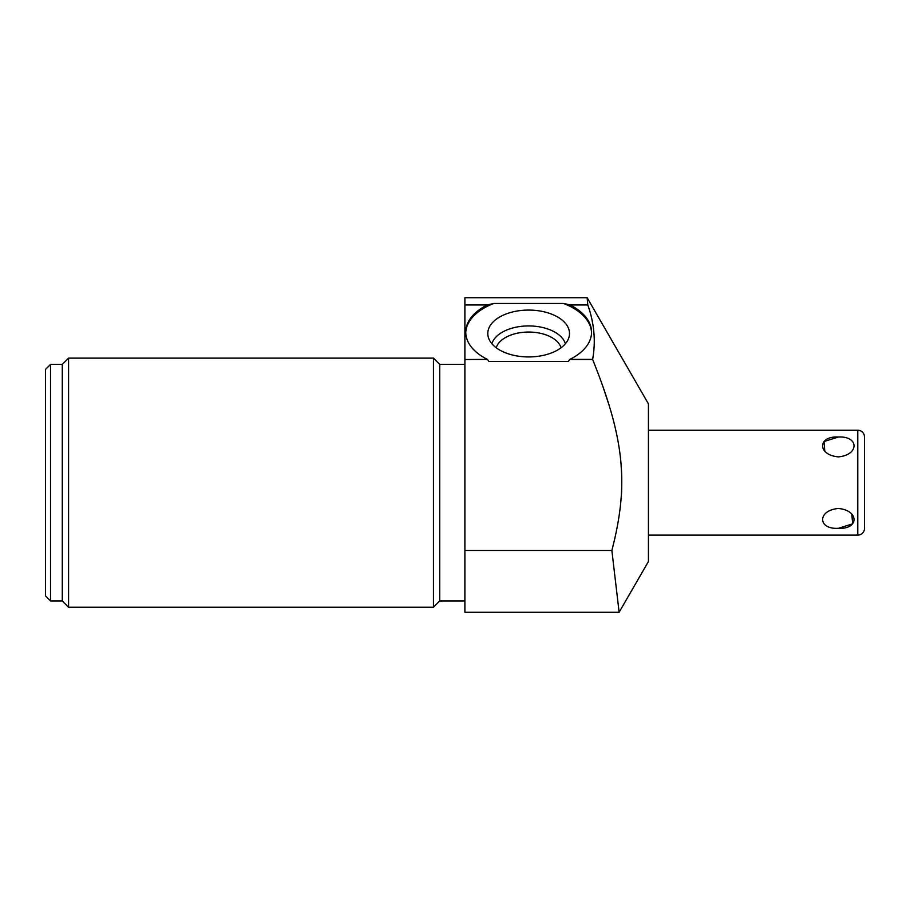 <?xml version="1.0" encoding="UTF-8"?>
<svg xmlns="http://www.w3.org/2000/svg" width="910" height="910" viewBox="0 0 910 910"><rect width="100%" height="100%" fill="white"/><g stroke="black" fill="none" stroke-linecap="round" stroke-linejoin="round"><path stroke-width="1.36" d="M464.896 359.53L464.896 612.271L619.13 612.271L611.861 550.47L619.13 612.271L648.432 561.527L648.432 403.835L587.166 297.729L587.792 304.964L587.166 297.729L464.896 297.729L464.896 304.964L487.26 304.964L493.811 303.462L487.26 304.964A62.915 36.081 180 0 0 465.738 332.139A62.915 36.081 180 0 0 487.396 359.382L464.896 359.53L487.396 359.382M465.749 332.821A62.915 36.081 180 0 1 493.811 303.462L563.483 303.462L570.035 304.964A62.915 36.081 180 0 1 591.557 332.139A62.915 36.081 180 0 1 569.899 359.382L592.637 359.382L596.38 368.937M602.898 386.511L608.688 404.017M621.12 465.601L621.632 474.417M621.746 478.023L621.689 489.352M621.644 490.797L621.325 496.974M592.114 320.502L593.002 325.325M594.207 345.277L593.752 351.465M592.637 359.382C595.879 341.307 594.276 323.175 587.792 304.964L570.035 304.964M464.896 550.47L611.861 550.47C628.833 485.121 624.965 439.678 592.649 359.53L569.694 359.53L568.329 361.509L488.954 361.509L487.601 359.53M569.853 304.907L565.895 303.951M563.643 303.496L563.483 303.462A62.915 36.081 180 0 1 591.545 332.821M464.896 304.964L464.896 359.382M528.642 310.083A40.848 23.433 0 0 0 488.249 336.996A40.848 23.433 0 0 0 528.642 356.936A40.848 23.433 0 0 0 569.046 336.996A40.848 23.433 0 0 0 528.642 310.083M50.528 364.409L50.528 600.953L45.5 595.913L45.5 369.437L50.528 364.409L62.278 364.409L68.569 358.119L433.444 358.119L439.735 364.409L439.735 600.953L464.896 600.953M439.735 364.409L464.896 364.409M433.444 358.119L433.444 607.243L439.735 600.953M68.569 358.119L68.569 607.243L433.444 607.243M62.278 364.409L62.278 600.953L68.569 607.243M50.528 600.953L62.278 600.953M565.383 343.752A37.264 21.374 180 0 0 528.642 325.939A37.264 21.374 0 0 0 491.9 343.752M496.223 347.768A32.885 18.86 0 0 1 528.642 332.048A32.885 18.86 180 0 1 561.06 347.768M648.432 535.103L857.789 535.103A6.711 6.711 0 0 0 864.5 528.391L864.5 514.139M648.432 430.259L857.789 430.259A6.711 6.711 0 0 1 864.5 436.971L864.5 451.224M838.326 508.485C859.267 510.271 859.267 529.563 838.326 528.312C817.396 529.563 817.396 510.271 838.326 508.485M838.326 437.039C817.396 435.788 817.396 455.091 838.326 456.877C859.267 455.091 859.267 435.788 838.326 437.039L824.005 441.532L824.824 451.224M851.84 514.139L852.659 523.83L838.326 528.312M864.5 528.391L864.5 436.971M857.789 535.103L857.789 430.259"/></g></svg>
